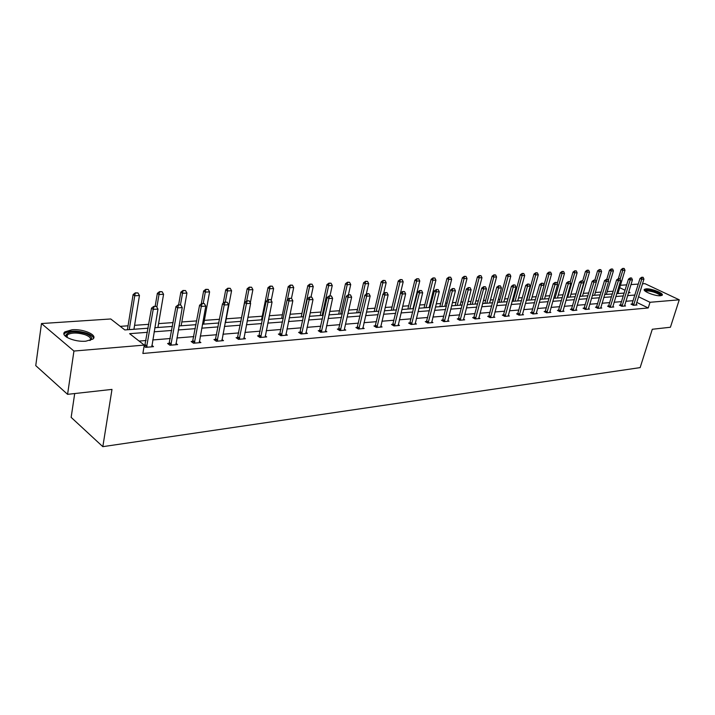 <?xml version="1.0" encoding="UTF-8"?>
<svg xmlns="http://www.w3.org/2000/svg" width="715" height="715" viewBox="0 0 715 715"><rect width="100%" height="100%" fill="white"/><g stroke="black" fill="none" stroke-linecap="round" stroke-linejoin="round"><path stroke-width="1.07" d="M660.553 295.742C655.324 296.35 641.999 291.059 644.412 289.352L646.056 288.869C651.285 288.297 664.476 293.507 662.135 295.25L660.553 295.742M85.925 341.171C74.405 342.351 59.497 335.648 64.967 331.832L72.099 329.758C83.539 328.694 98.187 335.237 92.852 339.107L85.925 341.171M74.7 393.545L71.151 417.372L102.826 446.661L640.148 367.608L652.295 329.266L670.42 327.247L679.25 299.808L650.006 302.284L638.486 296.725M102.826 446.661L111.987 389.398L67.576 394.34L35.75 365.624L41.479 323.546L110.745 318.97L124.821 329.937L148.148 328.212M613.202 291.219L607.187 291.649M601.109 292.078L595.372 292.489M588.731 292.962L583.279 293.356M576.076 293.865L570.919 294.231M563.107 294.786L558.272 295.134M549.835 295.733L545.339 296.055M536.241 296.707L532.094 297.002M527.536 297.324L527.071 297.36M522.316 297.699L518.536 297.967M513.915 298.298L512.87 298.37M508.043 298.709L504.656 298.959M499.964 299.29L498.31 299.406M493.413 299.755L490.427 299.969M485.673 300.309L483.385 300.47M478.415 300.827L475.859 301.006M471.033 301.355L468.066 301.56M463.025 301.918L460.925 302.07M456.027 302.418L452.354 302.686M447.233 303.044L445.606 303.16M440.637 303.518L436.221 303.83M431.02 304.206L429.903 304.286M424.853 304.644L419.66 305.01M414.378 305.385L413.788 305.43M408.667 305.797L402.652 306.226M392.043 306.976L385.171 307.468M374.982 308.192L367.206 308.755M357.464 309.443L348.723 310.069M339.464 310.73L329.722 311.418M320.964 312.044L310.158 312.812M301.945 313.402L290.022 314.251M282.38 314.797L269.278 315.726M262.244 316.227L247.899 317.254M241.527 317.71L226.244 318.801M219.577 319.274L204.365 320.356M196.723 320.901L181.816 321.965M173.146 322.581L158.569 323.618M148.8 324.315L134.581 325.325M128.056 325.799L120.227 326.353M620.432 285.276L626.706 284.856M630.97 284.579L638.272 284.096M642.481 283.819L644.939 283.658L679.25 299.808M67.576 394.34L73.94 351.047L41.479 323.546M620.513 305.028L619.413 305.126L621.791 306.297L625.527 305.975L624.579 305.511M596.596 307.066L595.461 307.155L597.847 308.362L601.762 308.022L600.779 307.53M571.562 309.184L570.4 309.282L572.795 310.524L576.889 310.167L575.87 309.649M545.339 311.409L544.133 311.517L546.546 312.786L550.836 312.41L549.781 311.856M517.839 313.751L516.596 313.849L519.01 315.154L523.514 314.77L522.424 314.18M488.962 316.2L487.675 316.307L490.097 317.648L494.834 317.245L493.69 316.62M458.601 318.774L457.269 318.89L459.7 320.266L464.67 319.837L463.49 319.176M426.641 321.491L425.255 321.607L427.686 323.028L432.933 322.581L431.699 321.857M392.955 324.351L391.516 324.467L393.947 325.942L399.479 325.459L398.192 324.69M357.402 327.372L355.9 327.497L358.331 329.007L364.167 328.507L362.827 327.676M319.802 330.562L318.247 330.688L320.669 332.252L326.844 331.724L325.45 330.822M280.003 333.941L278.376 334.075L280.781 335.693L287.332 335.129L285.866 334.146M237.782 337.525L236.093 337.668L238.47 339.339L245.424 338.74L243.887 337.668M192.925 341.332L191.155 341.484L193.506 343.218L200.897 342.574L199.288 341.404M144.099 346.149L145.628 347.347L153.502 346.668L151.812 345.354M144.216 345.461L145.172 345.381M633.159 300.684L625.857 301.283M621.594 301.632L614.087 302.239M609.77 302.597L602.057 303.223M597.677 303.58L589.741 304.233M585.308 304.599L577.139 305.26M572.644 305.627L564.251 306.315M559.693 306.69L551.042 307.396M546.421 307.772L537.519 308.505M532.836 308.889L523.675 309.631M518.92 310.024L509.482 310.793M504.656 311.186L494.932 311.981M490.034 312.384L480.015 313.206M475.046 313.608L464.714 314.457M459.674 314.868L449.02 315.735M443.899 316.155L432.906 317.049M427.704 317.478L416.362 318.407M411.08 318.836L399.381 319.793M394.01 320.231L381.926 321.223M376.465 321.67L363.98 322.688M358.438 323.144L345.542 324.199M339.902 324.655L326.567 325.745M320.829 326.219L307.039 327.345M301.203 327.819L286.947 328.98M281.004 329.472L266.248 330.679M260.197 331.17L244.923 332.421M238.765 332.922L222.937 334.218M216.663 334.727L200.272 336.068M193.872 336.595L176.873 337.981M170.358 338.517L152.733 339.956M146.083 340.501L139.112 341.073M147.46 332.314L129.621 333.673L144.278 345.095L142.875 353.469L648.228 307.968L636.734 302.374M169.428 343.325L167.614 343.477L169.947 345.247L177.579 344.585L175.926 343.352M215.698 339.393L213.964 339.545L216.332 341.252L223.5 340.626L221.927 339.509M259.205 335.701L257.552 335.844L259.938 337.489L266.686 336.908L265.194 335.889M300.193 332.225L298.602 332.359L301.015 333.95L307.37 333.405L305.94 332.466M338.865 328.945L337.337 329.07L339.759 330.607L345.765 330.089L344.407 329.231L344.38 330.214M375.42 325.834L373.954 325.96L376.385 327.452L382.069 326.961L380.755 326.165M410.026 322.903L408.614 323.019L411.045 324.467L416.425 324.002L415.174 323.26M442.826 320.114L441.468 320.231L443.899 321.634L449.011 321.187L447.805 320.499M473.974 317.469L472.66 317.585L475.091 318.944L479.944 318.524L478.782 317.88M503.575 314.957L502.314 315.065L504.736 316.387L509.348 315.985L508.231 315.387M531.754 312.562L530.53 312.669L532.943 313.957L537.34 313.581L536.268 313.009M558.603 310.283L557.423 310.39L559.827 311.642L564.019 311.275L562.982 310.739M584.226 308.111L583.074 308.21L585.469 309.425L589.473 309.086L588.472 308.576M608.688 306.038L607.571 306.127L609.958 307.316L613.774 306.985L612.809 306.512M632.078 304.054L630.996 304.143L633.365 305.296L637.02 304.983L636.082 304.527M648.228 307.968L650.006 302.284M144.278 345.095L73.94 351.047M628.467 292.766L630.022 292.649L628.691 292.015M625.062 290.263L619.708 287.68M154.806 327.72L172.476 326.415M179.009 325.933L196.044 324.681M202.443 324.208L218.879 322.992M225.162 322.528L241.018 321.357M247.184 320.901L262.494 319.775M268.545 319.328L283.328 318.238M289.28 317.8L303.562 316.745M309.407 316.316L323.216 315.297M328.963 314.868L342.315 313.885M347.964 313.465L360.878 312.518M366.429 312.106L378.932 311.186M384.393 310.775L396.494 309.89M401.866 309.488L413.583 308.621M418.874 308.237L430.224 307.396M435.426 307.012L446.428 306.199M451.549 305.823L462.212 305.037M467.261 304.661L477.602 303.902M482.571 303.535L492.599 302.794M497.497 302.436L507.23 301.712M512.056 301.355L521.503 300.657M526.258 300.309L535.428 299.63M540.111 299.29L549.022 298.629M553.642 298.289L562.285 297.655M566.843 297.315L575.253 296.698M579.749 296.359L587.909 295.76M592.342 295.429L600.287 294.848M604.658 294.526L612.38 293.954M616.696 293.633L624.204 293.079M634.893 295.045L627.591 295.608M623.328 295.93L615.83 296.502M611.513 296.832L603.791 297.422M599.411 297.762L591.475 298.37M587.042 298.709L578.873 299.326M574.386 299.674L565.976 300.318M561.418 300.666L552.775 301.328M548.155 301.676L539.253 302.356M534.561 302.722L525.391 303.419M520.636 303.786L511.198 304.501M506.372 304.876L496.639 305.618M491.75 305.993L481.722 306.762M476.753 307.137L466.412 307.924M461.372 308.317L450.709 309.13M445.588 309.524L434.586 310.364M429.384 310.757L418.034 311.624M412.752 312.026L401.035 312.929M395.663 313.34L383.571 314.26M378.11 314.68L365.615 315.637M360.065 316.057L347.15 317.049M341.511 317.478L328.158 318.497M322.42 318.935L308.621 319.989M302.776 320.436L288.502 321.527M282.559 321.982L267.776 323.108M261.726 323.573L246.434 324.744M240.267 325.218L224.421 326.424M218.138 326.907L201.719 328.167M195.32 328.65L178.294 329.955M171.77 330.455L154.118 331.805M618.493 293.507L618.01 293.275M156.451 306.44L153.788 306.377L156.451 306.44L157.97 309.077L151.83 346.811M146.566 347.267L153.216 309.363L151.517 308.12L153.788 306.377M144.627 346.56L151.517 308.12M157.97 309.077L153.216 309.363L154.065 306.583M133.937 329.257L139.461 295.527L134.733 295.778L129.245 329.606M135.591 293.061L137.95 292.935L135.314 292.855L134.733 295.778L133.106 294.58L127.413 329.74M139.461 295.527L137.95 292.935M135.314 292.855L133.106 294.58M180.77 304.983L178.178 304.921L180.77 304.983L182.254 307.575L175.944 344.728M170.84 345.166L177.642 307.861L175.935 306.637L178.178 304.921M168.901 344.46L175.935 306.637M182.254 307.575L177.642 307.861L178.464 305.117M204.32 303.571L201.8 303.509L204.32 303.571L205.768 306.127L199.297 342.717M194.355 343.146L201.299 306.404L199.583 305.198L201.8 303.509M192.424 342.413L199.583 305.198M205.768 306.127L201.299 306.404L202.086 303.705M157.908 327.488L163.574 294.276L158.998 294.517L156.862 307.146M159.82 291.836L162.108 291.72L159.543 291.64L158.998 294.517L157.354 293.338L155.164 306.288M163.574 294.276L162.108 291.72M159.543 291.64L157.354 293.338M181.145 325.781L186.946 293.061L182.513 293.293L180.484 304.787M183.299 290.656L185.516 290.549L183.022 290.469L182.513 293.293L180.85 292.131L178.616 304.894M186.946 293.061L185.516 290.549M183.022 290.469L180.85 292.131M66.79 337.301L65.771 335.246C68.327 331.385 74.95 330.839 85.648 333.592C91.6 335.97 93.066 338.258 90.045 340.465M89.831 340.528C91.556 338.535 89.947 336.586 85.014 334.674C77.399 332.475 71.545 332.502 67.442 334.754L66.611 336.211L66.987 337.417M93.549 338.32C93.173 336.399 90.868 334.665 86.658 333.127C77.229 330.401 69.963 330.428 64.868 333.217L64.01 334.289M645.171 291.13L645.162 291.05C645.734 289.816 648.648 289.924 653.921 291.38C658.873 293.061 661.125 294.509 660.669 295.733M660.079 295.76C659.775 294.607 657.648 293.373 653.68 292.06C649.577 290.889 646.923 290.656 645.725 291.371L645.645 291.479M661.938 295.402C661.125 293.99 658.497 292.569 654.055 291.121C649.193 289.718 645.949 289.405 644.313 290.165M227.138 302.213L224.689 302.141L227.138 302.213L228.55 304.724L221.936 340.769M217.146 341.18L224.224 304.992L222.49 303.812L224.689 302.141M215.215 340.438L222.49 303.812M228.55 304.724L224.224 304.992L224.975 302.338M203.677 324.118L209.602 291.881L205.303 292.104L203.23 303.419M206.063 289.512L208.208 289.405L205.786 289.325L205.303 292.104L203.632 290.969L201.273 303.911M209.602 291.881L208.208 289.405M205.786 289.325L203.632 290.969M249.267 300.881L246.872 300.818L249.267 300.881L250.634 303.366L243.887 338.874M239.239 339.276L246.443 303.616L244.7 302.463L246.872 300.818M237.309 338.526L244.7 302.463M250.634 303.366L246.443 303.616L247.167 301.015M225.538 322.501L231.58 290.737L227.406 290.951L225.297 302.105M228.139 288.404L230.221 288.297L227.853 288.217L227.406 290.951L225.726 289.834L223.196 303.276M231.58 290.737L230.221 288.297M227.853 288.217L225.726 289.834M270.717 299.603L268.393 299.531L270.717 299.603L272.058 302.043L265.185 337.033M260.671 337.426L267.982 302.293L266.239 301.149L268.393 299.531M258.75 336.676L266.239 301.149M272.058 302.043L267.982 302.293L268.688 299.719M250.321 302.794L252.904 289.629L248.856 289.834L246.684 300.961M249.562 287.323L251.582 287.224L249.276 287.144L248.856 289.834L247.167 288.735L240.812 321.375M252.904 289.629L251.582 287.224M249.276 287.144L247.167 288.735M291.532 298.352L289.271 298.289L291.532 298.352L292.837 300.765L285.857 335.255M281.478 335.63L288.887 301.006L287.135 299.88L289.271 298.289M279.556 334.87L287.135 299.88M292.837 300.765L288.887 301.006L289.557 298.477M271.2 300.479L273.613 288.547L269.68 288.753L267.347 300.318M270.35 286.277L272.317 286.179L270.073 286.098L269.68 288.753L267.982 287.671L261.52 319.846M273.613 288.547L272.317 286.179M270.073 286.098L267.982 287.671M311.74 297.145L309.532 297.082L311.74 297.145L313.018 299.514L305.931 333.521M301.676 333.887L309.184 299.755L307.414 298.656L309.532 297.082M299.764 333.127L307.414 298.656M313.018 299.514L309.184 299.755L309.827 297.261M291.47 298.316L293.722 287.502L289.897 287.698L287.421 299.665M290.549 285.258L292.462 285.16L290.263 285.079L289.897 287.698L288.199 286.635L281.639 318.363M293.722 287.502L292.462 285.16M290.263 285.079L288.199 286.635M331.367 295.974L329.213 295.903L331.367 295.974L332.609 298.307L325.432 331.84M321.303 332.198L328.882 298.539L327.121 297.458L329.213 295.903M319.391 331.429L327.121 297.458M332.609 298.307L328.882 298.539L329.508 296.082M311.016 296.993L313.259 286.483L309.55 286.679L303.142 316.772M310.176 284.275L312.026 284.177L309.89 284.096L309.55 286.679L307.834 285.634L301.194 316.915M313.259 286.483L312.026 284.177M309.89 284.096L307.834 285.634M350.439 294.83L348.33 294.759L350.439 294.83L351.646 297.136L344.398 329.231M340.367 330.553L348.026 297.36L346.257 296.296L348.33 294.759M338.463 329.785L346.257 296.296M351.646 297.136L348.026 297.36L348.625 294.938M329.981 295.858L332.252 285.5L328.641 285.687L322.161 315.369M329.249 283.31L331.054 283.22L328.963 283.14L328.641 285.687L326.925 284.65L320.213 315.512M332.252 285.5L331.054 283.22M328.963 283.14L326.925 284.65M368.967 293.722L366.911 293.651L368.967 293.722L370.156 295.992L362.809 328.623M358.903 328.963L366.634 296.216L364.856 295.161L366.911 293.651M357.008 328.185L364.856 295.161M370.156 295.992L366.634 296.216L367.206 293.829M348.428 294.759L350.725 284.534L347.213 284.713L340.662 314.01M347.794 282.38L349.546 282.291L347.508 282.211L347.213 284.713L345.497 283.703L338.704 314.153M350.725 284.534L349.546 282.291M347.508 282.211L345.497 283.703M386.994 292.641L384.983 292.578L386.994 292.641L388.147 294.884L380.729 327.077M376.93 327.407L384.724 295.098L382.945 294.062L384.983 292.578M375.044 326.63L382.945 294.062M388.147 294.884L384.724 295.098L385.278 292.748M366.268 294.124L368.69 283.596L365.276 283.775L358.662 312.678M365.83 281.469L367.546 281.388L365.544 281.308L365.276 283.775L363.551 282.774L356.696 312.821M368.69 283.596L367.546 281.388M365.544 281.308L363.551 282.774M404.52 291.595L402.554 291.523L404.52 291.595L405.646 293.811L398.166 325.575M394.474 325.888L402.322 294.017L400.543 292.998L402.554 291.523M392.589 325.119L400.543 292.998M405.646 293.811L402.322 294.017L402.858 291.693M383.615 293.57L386.171 282.684L382.847 282.863L376.179 311.382M383.392 280.593L385.054 280.503L383.106 280.423L382.847 282.863L381.131 281.871L374.204 311.534M386.171 282.684L385.054 280.503M383.106 280.423L381.131 281.871M421.573 290.576L419.66 290.505L421.573 290.576L422.681 292.757L415.138 324.11M411.545 324.422L419.437 292.953L417.658 291.952L419.66 290.505M409.668 323.645L417.658 291.952M422.681 292.757L419.437 292.953L419.955 290.674M396.468 309.89L403.197 281.799L399.962 281.969L393.232 310.122M400.48 279.726L402.098 279.645L400.194 279.565L399.962 281.969L398.237 280.995L391.266 310.274M403.197 281.799L402.098 279.645M400.194 279.565L398.237 280.995M438.179 289.584L436.302 289.512L438.179 289.584L439.26 291.738L431.663 322.688M428.16 322.992L436.105 291.935L434.327 290.942L436.302 289.512M426.292 322.215L434.327 290.942M439.26 291.738L436.105 291.935L436.606 289.673M412.993 308.666L419.776 280.941L416.622 281.102L409.847 308.898M417.122 278.895L418.704 278.814L416.836 278.734L416.622 281.102L414.897 280.146L407.872 309.05M419.776 280.941L418.704 278.814M416.836 278.734L414.897 280.146M454.347 288.61L452.515 288.547L454.347 288.61L455.41 290.737L447.769 321.294M444.355 321.589L452.336 290.933L450.557 289.959L452.515 288.547M442.487 320.82L450.557 289.959M455.41 290.737L452.336 290.933L452.81 288.708M429.107 307.477L435.927 280.101L432.852 280.262L426.042 307.709M433.335 278.072L434.872 278.001L433.049 277.921L432.852 280.262L431.127 279.315L424.058 307.852M435.927 280.101L434.872 278.001M433.049 277.921L431.127 279.315M470.104 287.671L468.307 287.6L470.104 287.671L471.131 289.772L463.454 319.945M460.129 320.231L468.146 289.959L466.368 288.994L468.307 287.6M458.27 319.462L466.368 288.994M471.131 289.772L468.146 289.959L468.602 287.761M444.802 306.324L451.666 279.279L448.671 279.431L441.816 306.538M449.136 277.277L450.638 277.206L448.85 277.125L448.671 279.431L446.947 278.501L439.841 306.69M451.666 279.279L450.638 277.206M448.85 277.125L446.947 278.501M485.449 286.751L483.698 286.679L485.449 286.751L486.459 288.824L478.737 318.631M475.502 318.908L483.546 289.003L481.767 288.056L483.698 286.679M473.652 318.139L481.767 288.056M486.459 288.824L483.546 289.003L483.992 286.84M460.111 305.189L467.011 278.484L464.089 278.635L457.198 305.403M464.544 276.508L466.001 276.428L464.25 276.356L464.089 278.635L462.364 277.715L455.223 305.555M467.011 278.484L466.001 276.428M464.25 276.356L462.364 277.715M500.411 285.857L498.695 285.786L500.411 285.857L501.403 287.904L493.645 317.344M490.49 317.612L498.561 288.082L496.791 287.144L498.695 285.786M488.64 316.843L496.791 287.144M501.403 287.904L498.561 288.082L498.99 285.946M475.046 304.09L481.973 277.697L479.122 277.849L472.204 304.295M479.559 275.749L480.981 275.677L479.273 275.597L479.122 277.849L477.406 276.946L470.229 304.447M481.973 277.697L480.981 275.677M479.273 275.597L477.406 276.946M515.006 284.981L513.316 284.919L515.006 284.981L515.971 287.01L508.186 316.093M505.103 316.352L513.2 287.18L511.431 286.259L513.316 284.919M503.271 315.583L511.431 286.259M515.971 287.01L513.2 287.18L513.611 285.07M489.614 303.017L496.568 276.937L493.788 277.089L486.844 303.223M494.208 275.016L495.602 274.944L493.922 274.864L493.788 277.089L492.072 276.196L484.859 303.366M496.568 276.937L495.602 274.944M493.922 274.864L492.072 276.196M529.234 284.132L527.581 284.061L529.234 284.132L530.181 286.134L522.37 314.868M519.367 315.127L527.482 286.295L525.713 285.392L527.581 284.061M517.535 314.359L525.713 285.392M530.181 286.134L527.482 286.295L527.876 284.213M503.834 301.962L510.814 276.196L508.097 276.339L501.126 302.168M508.508 274.292L509.858 274.229L508.222 274.149L508.097 276.339L506.381 275.463L499.15 302.311M510.814 276.196L509.858 274.229M508.222 274.149L506.381 275.463M543.114 283.301L541.505 283.229L543.114 283.301L544.052 285.276L536.214 313.671M533.283 313.93L541.407 285.437L539.646 284.543L541.505 283.229M531.46 313.161L539.646 284.543M544.052 285.276L541.407 285.437L541.8 283.381M517.723 300.944L524.712 275.481L522.066 275.615L515.077 301.131M522.459 273.595L523.782 273.523L522.173 273.443L522.066 275.615L520.35 274.748L513.093 301.283M524.712 275.481L523.782 273.523M522.173 273.443L520.35 274.748M556.672 282.488L555.09 282.425L556.672 282.488L557.584 284.445L549.728 312.509M546.859 312.759L555.01 284.606L553.249 283.721L555.09 282.425M545.053 311.999L553.249 283.721M557.584 284.445L555.01 284.606L555.376 282.568M531.272 299.943L538.288 274.766L535.696 274.909L528.689 300.13M536.08 272.907L537.376 272.844L535.794 272.764L535.696 274.909L533.989 274.042L526.714 300.273M538.288 274.766L537.376 272.844M535.794 272.764L533.989 274.042M569.9 281.701L568.345 281.63L569.9 281.701L570.793 283.632L562.928 311.374M560.122 311.615L568.282 283.784L566.521 282.908L568.345 281.63M558.326 310.855L566.521 282.908M570.793 283.632L568.282 283.784L568.639 281.773M544.517 298.959L551.542 274.077L549.013 274.211L541.997 299.147M549.379 272.236L550.648 272.174L549.093 272.093L549.013 274.211L547.306 273.362L543.99 285.151M551.542 274.077L550.648 272.174M549.093 272.093L547.306 273.362M582.823 280.923L581.295 280.861L582.823 280.923L583.699 282.836L575.816 310.256M573.081 310.498L581.241 282.988L579.49 282.121L581.295 280.861M571.285 309.747L579.49 282.121M583.699 282.836L581.241 282.988L581.59 281.004M557.45 298.012L564.493 273.407L562.026 273.532L554.983 298.191M562.374 271.584L563.608 271.521L562.097 271.441L562.026 273.532L560.319 272.692L557.208 283.632M564.493 273.407L563.608 271.521M562.097 271.441L560.319 272.692M595.443 280.173L593.951 280.101L595.443 280.173L596.301 282.059L588.409 309.175M585.737 309.407L593.906 282.202L592.154 281.353L593.951 280.101M583.949 308.657L592.154 281.353M596.301 282.059L593.906 282.202L594.236 280.244M570.096 297.074L577.139 272.746L574.735 272.871L567.683 297.252M575.075 270.94L576.281 270.887L574.788 270.806L574.735 272.871L573.028 272.049L570.114 282.157M577.139 272.746L576.281 270.887M574.788 270.806L573.028 272.049M607.777 279.431L606.311 279.368L607.777 279.431L608.617 281.299L600.716 308.111M598.106 308.335L606.275 281.442L604.533 280.602L606.311 279.368M596.328 307.593L604.533 280.602M608.617 281.299L606.275 281.442L606.597 279.502M582.457 296.162L589.509 272.102L587.149 272.227L580.097 296.341M587.489 270.324L588.659 270.261L587.203 270.181L587.149 272.227L585.46 271.405L582.698 280.87M589.509 272.102L588.659 270.261M587.203 270.181L585.46 271.405M619.825 278.716L618.386 278.644L619.825 278.716L620.656 280.557L612.755 307.075M610.199 307.298L618.368 280.7L616.625 279.869L618.386 278.644M608.429 306.556L616.625 279.869M620.656 280.557L618.368 280.7L618.681 278.779M594.54 295.268L601.601 271.477L599.295 271.593L596.239 281.916M599.617 269.707L600.77 269.653L599.34 269.573L599.295 271.593L597.606 270.788L594.871 280.048M601.601 271.477L600.77 269.653M599.34 269.573L597.606 270.788M631.613 278.01L630.201 277.938L631.613 278.01L632.426 279.833L624.517 306.065M622.014 306.279L630.183 279.967L628.449 279.145L630.201 277.938M620.254 305.537L628.449 279.145M632.426 279.833L630.183 279.967L630.487 278.072M606.365 294.401L613.425 270.86L611.173 270.976L608.295 280.584M611.486 269.108L612.612 269.055L611.2 268.983L611.173 270.976L609.484 270.181L606.749 279.342M613.425 270.86L612.612 269.055M611.2 268.983L609.484 270.181M643.134 277.322L641.748 277.25L643.134 277.322L643.938 279.118L636.019 305.073M633.579 305.278L641.739 279.252L640.014 278.448L641.748 277.25M631.828 304.545L640.014 278.448M643.938 279.118L641.739 279.252L642.034 277.384M617.93 293.543L624.99 270.252L622.783 270.368L620.084 279.288M623.087 268.527L624.186 268.474L622.81 268.393L622.783 270.368L621.103 269.582L618.359 278.662M624.99 270.252L624.186 268.474M622.81 268.393L621.103 269.582M147.031 346.096L145.368 344.8M146.87 346.605L145.208 345.309M171.296 344.022L169.625 342.753M171.144 344.523L169.464 343.254M194.811 342.011L193.122 340.769M194.65 342.503L192.961 341.252M217.592 340.063L215.894 338.839M217.44 340.546L215.733 339.321M239.686 338.177L237.979 336.971M239.525 338.651L237.818 337.453M261.118 336.345L259.402 335.165M260.966 336.819L259.241 335.63M281.916 334.566L280.191 333.405M281.764 335.031L280.039 333.869M302.114 332.841L300.38 331.697M301.962 333.297L300.229 332.153M321.732 331.161L319.989 330.044M321.58 331.617L319.837 330.491M340.796 329.535L339.053 328.426M340.644 329.981L338.901 328.873M359.332 327.953L357.58 326.862M359.18 328.391L357.429 327.3M377.359 326.415L375.607 325.343M377.198 326.844L375.455 325.772M394.894 324.914L393.143 323.859M394.743 325.343L392.991 324.288M411.956 323.457L410.204 322.42M411.804 323.877L410.053 322.84M428.58 322.036L426.828 321.008M428.428 322.447L426.676 321.428M444.766 320.651L443.014 319.641M444.614 321.062L442.862 320.052M460.531 319.301L458.78 318.309M460.38 319.703L458.628 318.711M475.904 317.987L474.152 317.013M475.752 318.389L474 317.406M490.883 316.709L489.14 315.744M490.74 317.103L488.989 316.137M505.505 315.458L503.753 314.511M505.353 315.851L503.61 314.895M519.76 314.243L518.018 313.304M519.608 314.627L517.866 313.688M533.667 313.054L531.933 312.124M533.524 313.429L531.781 312.509M547.252 311.892L545.518 310.98M547.109 312.267L545.366 311.356M560.515 310.757L558.781 309.854M560.363 311.132L558.638 310.23M573.466 309.649L571.732 308.764M573.323 310.015L571.589 309.13M586.121 308.567L584.396 307.691M585.978 308.934L584.253 308.058M598.482 307.513L596.766 306.646M598.339 307.87L596.623 307.003M610.574 306.476L608.858 305.627M610.431 306.833L608.715 305.984M622.39 305.466L620.683 304.626M622.247 305.823L620.54 304.974M633.946 304.483L632.239 303.652M633.803 304.831L632.105 304M66.611 336.211L65.771 335.246M67.049 337.453L67.442 334.754"/></g></svg>
